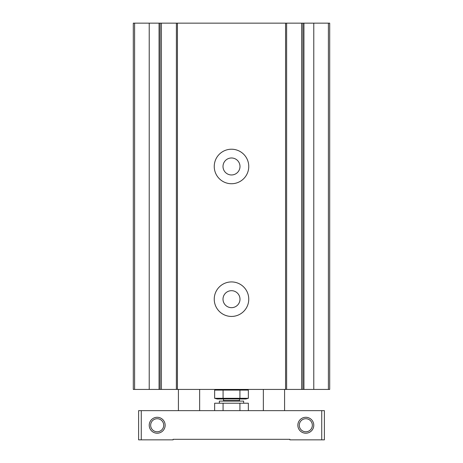 <?xml version="1.0" encoding="UTF-8"?>
<svg xmlns="http://www.w3.org/2000/svg" width="463" height="463" viewBox="0 0 463 463"><rect width="100%" height="100%" fill="white"/><g stroke="black" fill="none" stroke-linecap="round" stroke-linejoin="round"><path stroke-width="0.69" d="M231.5 290.689A8.496 8.496 0 0 0 224.144 303.427A8.496 8.496 0 0 0 238.856 303.427A8.496 8.496 0 0 0 231.5 290.689M302.906 23.15L301.621 23.15L301.621 389.424L301.621 23.15L286.626 23.15L286.626 389.424L286.626 23.15L161.402 23.15L161.402 389.424L161.402 23.15L133.298 23.15L133.298 389.424L176.397 389.424L176.397 23.15L176.374 389.424L329.702 389.424L329.702 23.15L302.906 23.15L302.906 389.424M231.5 149.219A17.253 17.253 0 0 0 216.557 175.101A17.253 17.253 0 0 0 246.443 175.101A17.253 17.253 0 0 0 231.5 149.219M231.5 281.926A17.253 17.253 0 0 0 216.557 307.808A17.253 17.253 0 0 0 246.443 307.808A17.253 17.253 0 0 0 231.5 281.926M231.5 157.981A8.496 8.496 0 0 0 224.144 170.72A8.496 8.496 0 0 0 238.856 170.72A8.496 8.496 0 0 0 231.5 157.981M173.11 439.318L173.11 439.85L138.605 439.85L138.605 410.652L324.395 410.652L324.395 439.85L289.89 439.85L289.89 439.318L173.11 439.318M157.183 418.726A6.528 6.528 0 0 0 151.534 428.518A6.528 6.528 0 0 0 162.837 428.518A6.528 6.528 0 0 0 157.183 418.726M305.817 418.726A6.528 6.528 0 0 0 300.163 428.518A6.528 6.528 0 0 0 311.466 428.518A6.528 6.528 0 0 0 305.817 418.726M157.183 417.29A7.964 7.964 0 0 0 150.29 429.236A7.964 7.964 0 0 0 164.081 429.236A7.964 7.964 0 0 0 157.183 417.29M305.817 417.29A7.964 7.964 0 0 0 298.919 429.236A7.964 7.964 0 0 0 312.71 429.236A7.964 7.964 0 0 0 305.817 417.29M223.073 390.095L248.353 390.095L248.353 398.302L214.647 398.302L214.647 390.095L223.073 390.095L223.073 398.302M245.83 389.424L248.353 390.095M239.927 390.095L239.927 398.302M248.353 398.302L245.83 398.979L217.17 398.979L214.647 398.302M248.353 410.652L248.353 403.221L214.647 403.221L214.647 410.652M219.369 403.221L219.369 401.097L243.631 401.097L243.631 403.221M239.927 410.652L239.927 403.221M223.073 410.652L223.073 403.221M303.948 23.15L303.948 389.424M313.781 23.15L313.781 389.424M285.561 23.15L285.561 389.424M177.439 23.15L177.439 389.424M328.4 23.15L328.4 389.424M159.052 23.15L159.052 389.424M149.219 23.15L149.219 389.424M134.6 23.15L134.6 389.424M160.094 23.15L160.094 389.424M141.261 439.85L141.261 410.652M321.739 439.85L321.739 410.652M223.004 401.097L223.536 400.57L239.464 400.57L239.996 401.097M199.651 410.652L199.651 389.424M178.417 410.652L178.417 389.424M284.583 410.652L284.583 389.424M263.349 410.652L263.349 389.424M217.17 389.424L214.647 390.095M239.464 400.57L239.464 398.979M223.536 400.57L223.536 398.979"/></g></svg>
